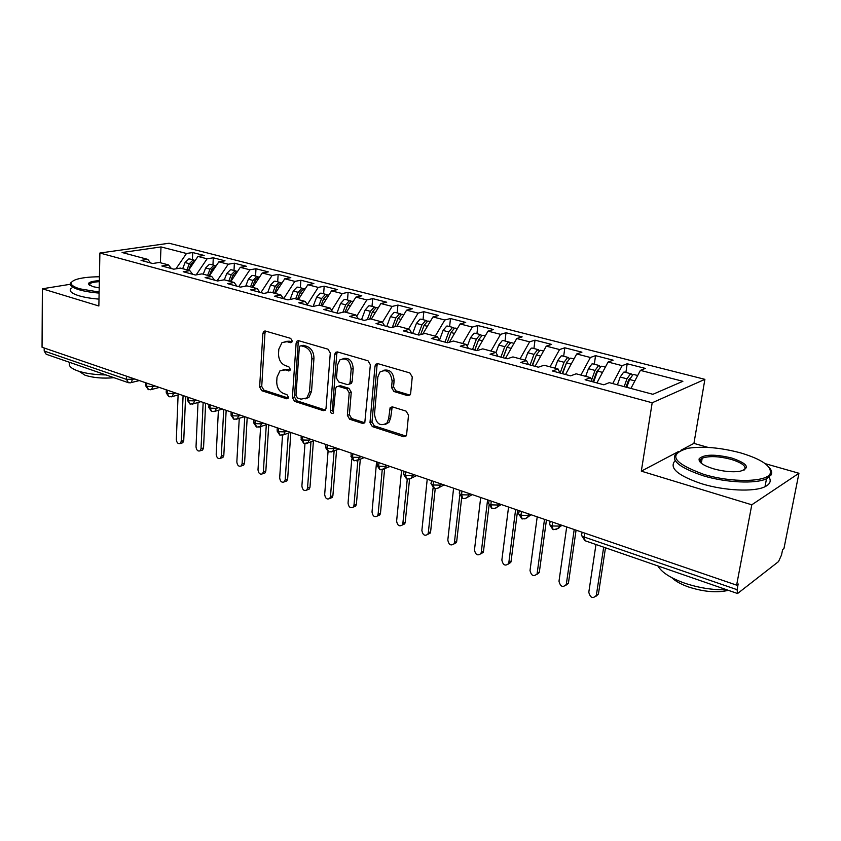 <?xml version="1.0" encoding="UTF-8"?>
<svg xmlns="http://www.w3.org/2000/svg" width="841" height="841" viewBox="0 0 841 841"><rect width="100%" height="100%" fill="white"/><g stroke="black" fill="none" stroke-linecap="round" stroke-linejoin="round"><path stroke-width="1.26" d="M292.248 341.015L290.702 338.376L265.388 331.039L263.927 331.249L262.865 333.383L259.638 387.028L261.772 390.708L286.644 398.781L287.874 398.55L288.452 397.236L286.928 394.618L283.659 393.567C279.117 391.517 276.805 387.533 276.731 381.614L277.015 377.146L279.948 370.828L285.236 369.903L289.693 370.702L290.334 369.325L288.799 366.697L285.509 365.688C280.926 363.69 278.602 359.696 278.518 353.714L278.813 349.173L282.04 342.518L287.096 341.698L290.408 342.665L291.543 342.476L292.248 341.015M407.612 395.648L410.019 394.913L410.66 393.262L412.258 376.957L409.83 372.92L377.935 363.669L375.811 364.206L375.002 366.087L369.987 422.634L372.321 426.576L403.617 436.731L406.077 435.953L406.624 434.461L408.516 415.16L406.108 411.133L392.484 406.897L390.161 407.57L388.626 418.744L386.976 423.034C380.237 426.829 376.074 423.896 374.497 414.256L377.84 376.968L379.922 372.058C386.681 368.736 390.75 371.785 392.127 381.204L391.538 387.512L393.924 391.507L407.612 395.648L409.893 395.06M70.266 284.279L42.376 288.789L42.05 347.259L736.621 585.147L738.167 583.959L737.084 589.688L737.578 593.515L778.514 561.599L781.541 554.965L782.614 549.562L783.949 548.532L798.95 473.262L765.226 463.664M678.519 451.522L641.315 471.149L751.791 504.789L736.621 585.147M641.315 471.149L652.185 402.776L99.89 253.025L169.073 243.238L704.895 379.344L652.185 402.776M42.376 288.789L98.86 305.987L99.89 253.025M330.292 353.052L328.011 349.194L298.765 340.721L297.125 341.004L296.127 343.086L292.395 397.593L294.581 401.357L323.301 410.671L325.257 410.229L326.014 408.442L330.292 353.052M337.504 351.948L368.022 360.8L370.376 364.742L364.784 422.834L362.597 423.422L349.646 419.228L347.365 415.338L349.215 392.831L346.923 388.941L338.408 386.313L336.442 386.755L335.633 388.616L333.278 413.131C331.638 413.888 330.639 413.099 330.292 410.765L334.718 354.334L335.633 352.337L337.504 351.948L336.778 353.788L334.718 354.334M160.347 262.739L161.009 246.928L122.082 252.51L147.743 259.375L141.046 260.384L152.641 263.506L159.317 262.466L168.526 264.926L161.861 265.987L173.751 269.183L180.405 268.09L189.845 270.623L183.212 271.727L195.406 275.007L202.029 273.872L211.722 276.458L205.12 277.614L217.64 280.978L224.221 279.801L234.166 282.46L227.606 283.659L240.452 287.117L246.991 285.887L257.209 288.61L250.692 289.861L263.885 293.414L270.382 292.132L280.873 294.928L274.397 296.242L287.958 299.88L294.403 298.544L305.178 301.425L298.765 302.792L312.705 306.534L319.086 305.136L330.166 308.1L323.806 309.52L338.135 313.367L344.463 311.916L355.848 314.965L349.551 316.437L364.29 320.4L370.555 318.886L382.266 322.019L376.043 323.564L391.212 327.643L397.394 326.056L409.451 329.283L403.302 330.891L418.913 335.086L425.02 333.435L437.425 336.747L431.359 338.439L447.444 342.76L453.457 341.036L466.24 344.442L460.269 346.208L476.836 350.655L482.745 348.857L495.917 352.379L490.051 354.208L507.123 358.802L512.936 356.92L526.508 360.547L520.747 362.46L538.356 367.202L544.053 365.236L558.056 368.978L552.411 370.976L570.576 375.864L576.148 373.803L590.592 377.662L585.084 379.764L603.838 384.8L609.273 382.655L652.9 394.303L682.881 381.299L640.39 370.366L630.918 388.437M161.009 246.928L186.481 253.488L175.958 268.815M192.41 259.648L192.705 252.542L186.481 253.488M192.705 252.542L204.174 255.475L197.961 256.442L207.096 258.797L196.184 274.87M212.952 264.999L213.288 257.809L207.096 258.797M213.288 257.809L225.031 260.815L218.86 261.824L228.216 264.232L217.083 280.831M233.998 270.476L234.376 263.212L228.216 264.232M234.376 263.212L246.413 266.292L240.274 267.333L249.872 269.803L238.718 286.644M255.569 276.09L255.99 268.742L249.872 269.803M255.99 268.742L268.332 271.895L262.234 272.989L272.074 275.522L260.889 292.605M277.688 281.84L278.15 274.418L272.074 275.522M278.15 274.418L290.807 277.656L284.752 278.791L294.844 281.388L283.648 298.723M300.363 287.738L300.878 280.232L294.844 281.388M300.878 280.232L313.861 283.554L307.859 284.742L318.213 287.401L307.301 304.526M323.627 293.793L324.195 286.203L318.213 287.401M324.195 286.203L337.525 289.609L331.564 290.849L342.192 293.583L331.659 310.35M347.512 300.006L348.121 292.321L342.192 293.583M348.121 292.321L361.798 295.822L355.911 297.115L366.823 299.922L356.689 316.269M372.016 306.387L372.689 298.618L366.823 299.922M372.689 298.618L386.734 302.213L380.899 303.548L392.116 306.439L382.434 322.282M397.194 312.936L397.919 305.073L392.116 306.439M397.919 305.073L412.342 308.763L406.581 310.161L418.103 313.125L408.537 329.031M423.044 319.664L423.832 311.706L418.103 313.125M423.832 311.706L438.666 315.501L432.978 316.952L444.826 320L435.249 336.169M449.62 326.581L450.471 318.529L444.826 320M450.471 318.529L465.714 322.429L460.111 323.943L472.285 327.075L462.718 343.506M476.931 333.688L477.856 325.53L472.285 327.075M477.856 325.53L493.53 329.546L488.011 331.123L500.542 334.35L490.986 351.054M505.031 341.004L506.019 332.742L500.542 334.35M506.019 332.742L522.145 336.873L516.731 338.524L529.62 341.845L520.074 358.823M533.93 348.521L535.002 340.163L529.62 341.845M535.002 340.163L551.601 344.411L546.282 346.135L559.559 349.551L550.025 366.834M563.68 356.269L564.826 347.796L559.559 349.551M564.826 347.796L581.919 352.169L576.716 353.966L590.393 357.488L580.889 375.075M594.324 364.237L595.544 355.659L590.393 357.488M595.544 355.659L613.152 360.169L608.075 362.04L622.172 365.667L612.679 383.57M625.883 372.447L627.197 363.764L622.172 365.667M627.197 363.764L645.331 368.4L640.39 370.366M590.592 377.662L592.358 381.719M558.056 368.978L559.927 372.994M608.075 362.04L596.9 382.939M526.508 360.547L528.484 364.542M576.716 353.966L565.509 374.497M495.917 352.379L497.988 356.342M546.282 346.135L535.055 366.308M466.24 344.442L468.405 348.395M516.731 338.524L505.483 358.361M437.425 336.747L439.675 340.668M488.011 331.123L476.763 350.634M409.451 329.283L411.775 333.173M460.111 323.943L449.399 342.192M382.266 322.019L384.663 325.877M432.978 316.952L422.792 334.035M355.848 314.965L358.319 318.802M406.581 310.161L396.878 326.192M330.166 308.1L332.689 311.906M380.899 303.548L371.344 319.096M305.178 301.425L307.764 305.209M355.911 297.115L346.355 312.421M280.873 294.928L283.512 298.692M331.564 290.849L322.029 305.924M257.209 288.61L259.901 292.342M307.859 284.742L298.324 299.596M234.166 282.46L236.899 286.161M284.752 278.791L275.238 293.425M211.722 276.458L214.497 280.137M262.234 272.989L252.742 287.422M189.845 270.623L192.673 274.271M240.274 267.333L230.802 281.556M168.526 264.926L171.385 268.542M218.86 261.824L209.409 275.848M44.205 348.006L44.195 351.023L126.518 379.375L126.602 376.221M128.168 382.613L46.181 354.24L44.195 351.023M147.743 259.375L150.634 262.97M197.961 256.442L188.542 270.266M751.791 504.789L798.95 473.262M708.133 447.423L693.93 443.386L704.895 379.344M693.93 443.386L680.947 450.24M146.797 383.139L146.702 386.334L148.563 389.667L151.475 389.457L152.841 386.534L155.07 385.977M167.401 390.192L167.285 393.42L169.115 396.784L172.142 396.521L173.488 393.63L175.706 393.041M188.521 397.425L188.384 400.684L190.192 404.079L193.335 403.764L194.649 400.894L196.857 400.284M210.187 404.847L210.029 408.148L211.806 411.554L215.075 411.186L216.358 408.348L218.555 407.717M232.421 412.468L232.242 415.79L233.977 419.228L237.393 418.786L238.634 415.99L240.82 415.338M255.233 420.279L255.033 423.643L256.736 427.102L260.311 426.576L261.498 423.843L263.664 423.16M278.665 428.3L278.434 431.706L280.095 435.186L283.837 434.555L284.962 431.896L287.117 431.202M302.718 436.542L302.476 439.99L304.085 443.491L308.006 442.744L309.067 440.169L311.202 439.444M327.443 445.005L327.17 448.495L328.726 452.027L332.847 451.144L333.835 448.674L335.948 447.917M352.852 453.709L352.547 457.231L354.082 460.794L358.392 459.764L359.286 457.409L361.378 456.631M378.976 462.655L378.65 466.219L380.1 469.804L384.652 468.595L385.451 466.398L387.522 465.588M405.846 471.864L405.488 475.47L406.907 479.076C410.24 478.865 411.827 478.403 411.68 477.656L412.374 475.638L414.413 474.797M433.504 481.336L433.115 484.984L434.461 488.61C438.024 488.316 439.706 487.769 439.486 486.96L440.064 485.141L442.082 484.269M461.972 491.081L461.551 494.781L462.823 498.429C465.189 498.66 466.944 498.03 468.111 496.516L468.574 494.929L470.561 494.024M491.291 501.12L490.829 504.863L492.038 508.542C495.37 508.532 497.22 507.796 497.588 506.335L497.946 505.01L499.89 504.074M521.494 511.465L521 515.26L522.135 518.96C526.329 518.476 528.264 517.635 527.948 516.416L528.19 515.396L530.114 514.419M552.632 522.135L552.106 525.972L553.147 529.693C558.046 528.789 560.074 527.812 559.233 526.792L561.252 525.089M291.964 341.993L289.199 341.183L285.099 341.446M283.039 369.641L287.317 369.346L290.103 370.198M265.64 331.112L264.978 332.889L261.73 386.44L263.853 390.119L288.263 398.024M298.923 340.763L298.219 342.56L294.466 396.984L296.642 400.736L325.351 410.03L323.301 410.671M301.152 345.809L299.985 346.019L299.301 347.459L295.969 395.386L297.514 398.024L301.004 399.149L306.87 397.94L309.467 391.98L311.864 359.023C311.822 352.894 309.425 348.836 304.705 346.839L301.152 345.809L303.244 345.283L300.973 345.767M305.619 398.813L308.931 397.32L311.538 391.37L309.467 391.98M303.244 345.283L306.786 346.313C311.506 348.3 313.893 352.358 313.945 358.466L311.538 391.37M338.156 386.25L340.458 385.704L348.962 388.321L351.254 392.2L349.393 414.666L351.675 418.545L364.826 422.792M336.778 353.788L332.342 410.114L333.604 412.658M351.17 369.21C350.003 360.369 346.229 357.267 339.869 359.895L337.493 365.141L336.474 378.114L338.755 381.982L347.28 384.589L349.299 384.106L350.098 382.256L351.17 369.21L353.22 368.621C352.474 360.736 349.089 357.383 343.065 358.56M349.541 384.032L351.338 383.496L352.137 381.656L350.098 382.256M353.22 368.621L352.137 381.656M383.464 370.313C389.835 369.031 393.388 372.458 394.135 380.584L393.546 386.881L395.932 390.865L409.599 394.997M385.42 424.39L388.973 422.34L390.623 418.051L388.626 418.744M392.221 406.834L390.623 418.051M375.811 364.206L377.798 363.638L377.031 365.499L372.006 421.951L374.329 425.882L405.972 436.09M190.045 259.028L188.773 258.944L185.052 262.56L182.686 268.7M186.965 269.845L189.341 263.685L193.052 260.058L194.975 260.447M188.689 270.045L190.981 264.116L195.228 260.447M178.103 394.934L176.326 439.58C176.768 442.818 178.071 444.132 180.247 443.522L181.204 441.388L183.737 440.621L182.781 442.744L181.782 443.049M181.204 441.388L183.086 395.564M183.737 440.621L185.588 396.426M210.618 264.389L209.356 264.305L205.646 267.974L203.249 274.198M207.632 275.364L210.029 269.131L213.751 265.441L215.674 265.851M209.314 275.816L211.711 269.572L216.137 265.851M198.013 402.471L196.016 446.876C196.479 450.198 197.835 451.522 200.074 450.829L201.02 448.726L203.543 447.927L202.597 450.03L201.525 450.377M201.02 448.726L203.154 402.44M203.543 447.927L205.635 403.291M231.706 269.877L230.455 269.793L226.744 273.525L224.326 279.832M228.815 281.031L231.243 274.713L234.954 270.97L236.889 271.38M230.539 281.483L232.957 275.165L236.668 271.412L237.561 271.401M218.397 410.229L216.19 454.34C216.673 457.756 218.071 459.081 220.384 458.313L221.299 456.232L223.811 455.412L222.897 457.483L221.73 457.872M221.299 456.232L223.706 409.483M223.811 455.412L226.166 410.324M253.32 275.501L252.079 275.428L248.368 279.212L245.73 286.119M250.534 286.834L252.983 280.431L256.684 276.626L258.639 277.057M252.3 287.296L254.739 280.894L258.45 277.088L259.417 277.088M239.264 418.219L236.836 461.982C237.341 465.494 238.802 466.829 241.199 465.967L242.082 463.927L244.573 463.076L243.69 465.115L242.418 465.557M242.082 463.927L244.763 416.694M244.573 463.076L247.191 417.525M275.48 281.272L274.25 281.199L270.55 285.046L267.648 292.668M272.81 292.773L275.27 286.297L278.981 282.429L280.936 282.87M274.618 293.257L277.078 286.77L280.789 282.902L282.019 282.965M260.636 426.471L257.998 469.814C258.534 473.43 260.037 474.766 262.518 473.809L263.359 471.801L265.851 470.928L264.999 472.926L263.611 473.42M263.359 471.801L266.303 424.694M265.851 470.928L268.742 424.905M99.427 276.773C89.03 276.847 81.072 277.814 75.553 279.696C68.594 282.565 69.94 285.593 79.58 288.789L99.133 292.048M99.112 293.078C91.07 292.426 84.342 291.301 78.917 289.714C71.138 287.254 68.626 284.742 71.401 282.166M99.206 287.885L92.678 286.602L88.368 283.88C88.757 282.155 92.415 281.083 99.354 280.663M105.998 374.939C94.749 374.781 85.319 373.436 77.74 370.902C70.623 368.284 68.005 365.457 69.908 362.45M113.998 377.704C103.012 378.671 93.362 377.84 85.046 375.233L79.117 371.354M98.996 299.123C90.965 298.471 84.247 297.346 78.833 295.738C71.064 293.246 68.552 290.692 71.327 288.074M99.333 281.661C94.455 281.956 91.248 282.66 89.735 283.774L89.335 285.194M740.69 452.91C720.726 447.612 703.202 446.056 688.117 448.242C667.512 454.214 672.705 462.918 703.707 474.335C731.113 482.818 766.866 482.282 770.198 473.567C771.964 466.303 762.125 459.417 740.69 452.91M769.326 467.659C771.649 470.287 772.269 472.705 771.176 474.913L766.519 478.75C755.786 484.101 725.857 482.702 703.034 475.701C677.047 466.808 668.774 458.818 678.235 451.712M731.817 458.051C747.964 463.696 750.624 468.132 739.775 471.359C732.017 472.337 723.207 471.475 713.336 468.752C702.971 465.451 698.261 462.098 699.197 458.692C704.085 454.256 714.955 454.045 731.817 458.051M744.054 470.182C747.05 466.66 742.761 463.055 731.176 459.365C718.635 456.158 708.974 455.769 702.203 458.208L700.164 459.985L700.458 462.487M726.719 589.762C712.748 590.119 698.598 587.88 684.259 583.023C670.351 577.967 661.562 572.269 657.893 565.94M728.39 590.34C717.026 593 703.707 591.864 688.432 586.934C680.926 584.253 675.386 581.152 671.791 577.651M769.126 477.215C771.386 481.084 770.009 484.248 764.995 486.718C754.261 492.174 724.395 490.797 701.636 483.733C677.52 475.533 668.7 467.817 675.176 460.584M298.208 287.18L296.989 287.117L293.288 291.039L290.103 299.438M295.654 298.881L298.145 292.311L301.835 288.379L303.801 288.841M297.504 299.375L299.995 292.794L303.696 288.862L304.915 288.926M282.513 435.228L279.675 477.835C280.242 481.567 281.809 482.902 284.363 481.83L285.173 479.875L287.643 478.971L286.834 480.926L285.33 481.473M285.173 479.875L288.358 433.083M287.643 478.971L290.839 432.474M321.525 293.246L320.316 293.194L316.626 297.178L313.125 306.439M319.096 305.146L321.609 298.481L325.299 294.487L327.275 294.97M320.999 305.651L323.512 298.986L327.202 294.981L328.41 295.044M304.968 443.659L301.887 486.066C302.497 489.914 304.127 491.239 306.765 490.051L307.533 488.148L309.982 487.212L309.215 489.105L307.585 489.735M307.533 488.148L310.97 441.735M309.982 487.212L313.43 440.894M345.462 299.48L344.263 299.428L340.584 303.475L336.978 313.062M342.886 312.284L345.693 304.82L349.372 300.763L351.359 301.257M345.104 312.095L347.648 305.336L351.328 301.267L352.516 301.32M328.032 451.722L324.679 494.497C325.32 498.471 327.012 499.796 329.746 498.471L330.46 496.642L332.889 495.675L332.163 497.494L330.397 498.208M330.46 496.642L334.14 450.692M332.889 495.675L336.579 449.809M370.029 305.872L368.852 305.83L365.183 309.951L361.535 319.664M367.296 319.675L370.429 311.328L374.098 307.196L377.283 307.753M351.78 459.049L348.037 503.149C348.742 507.249 350.497 508.563 353.315 507.091L353.977 505.346L356.374 504.348L355.711 506.093L353.798 506.892M369.725 319.086L372.437 311.853L376.106 307.722M353.977 505.346L357.867 460.269M356.374 504.348L360.316 459.039M395.259 312.442L394.093 312.4L390.445 316.594L386.765 326.445M392.348 327.349L395.827 318.014L399.486 313.809L401.483 314.355M394.86 326.707L397.898 318.55L401.546 314.345L402.713 314.376M376.579 461.835L372.016 512.022C372.773 516.269 374.602 517.572 377.504 515.932L378.103 514.271L380.479 513.241L379.88 514.892L377.798 515.796M378.103 514.271L382.213 469.909M380.479 513.241L384.642 468.616L390.087 466.461M421.183 319.181L420.037 319.16L416.4 323.417L412.679 333.414M418.219 334.897L421.94 324.878L425.578 320.6L427.575 321.188M420.647 334.613L424.053 325.435L427.691 321.146L428.836 321.178M401.567 470.392L396.616 521.126C397.436 525.53 399.338 526.813 402.334 524.984L402.871 523.438L405.215 522.377L404.679 523.922L402.429 524.942M402.871 523.438L407.265 479.17M405.215 522.377L409.546 479.086M447.832 326.119L446.697 326.098L443.07 330.439L439.444 340.258M445.015 342.108L448.768 331.943L452.395 327.58L454.392 328.2M447.191 342.686L450.955 332.51L454.571 328.148L455.696 328.169M427.228 479.181L421.877 530.471C422.771 535.044 424.747 536.306 427.827 534.277L428.3 532.847L430.613 531.743L430.15 533.173L427.785 534.34M428.3 532.847L433.073 487.864M430.613 531.743L435.207 488.768M474.702 350.087L478.666 339.638M475.228 333.246L474.114 333.236L470.508 337.661L467.291 346.376M472.568 349.509L476.363 339.196L479.969 334.76L481.967 335.422M474.808 350.119L478.613 339.785L482.208 335.349L483.312 335.349M453.593 488.211L447.811 540.08C448.789 544.81 450.86 546.051 454.014 543.801L454.413 542.519L456.705 541.373L456.306 542.655L453.898 543.99M454.413 542.519L459.764 495.244M456.705 541.373L461.656 497.84M503.002 357.698L507.26 346.755M503.402 340.573L502.308 340.573L498.724 345.083L496.001 352.526M500.921 357.131L504.758 346.671L508.332 342.15L510.329 342.865M503.223 357.751L507.06 347.28L510.634 342.75L511.717 342.739M480.695 497.494L474.471 549.94C475.543 554.86 477.688 556.069 480.915 553.578L481.241 552.453L483.501 551.265L483.176 552.4L480.737 553.904M481.241 552.453L487.591 499.859M483.501 551.265L489.031 505.588M532.132 365.52L536.653 354.198M532.395 348.121L531.323 348.132L527.77 352.726L525.057 360.158M530.103 364.983L533.972 354.355L537.525 349.751L539.523 350.529M532.469 365.614L536.348 354.976L539.901 350.361L540.952 350.35M508.553 507.039L501.856 560.085C503.034 565.184 505.273 566.361 508.574 563.617L508.826 562.661L511.044 561.441L510.792 562.387L508.321 564.08M508.826 562.661L515.638 509.467M511.044 561.441L517.646 510.151M562.114 373.583L566.887 361.945M562.23 355.89L561.189 355.911L557.667 360.589L554.923 368.137M560.148 373.057L564.059 362.271L567.58 357.572L569.567 358.424M562.587 373.709L566.498 362.913L570.019 358.203L571.05 358.182M537.21 516.847L530.019 570.503C531.323 575.801 533.646 576.947 537 573.919L539.365 571.891L539.176 572.658L536.684 574.55M537.189 573.163L544.505 519.349M539.365 571.891L546.44 520.011M593 381.888L596.679 371.69L598.004 369.987M592.968 363.89L591.959 363.922L588.458 368.694L585.683 376.358M591.601 379.964L595.039 370.418L598.529 365.635L600.506 366.571M593.609 382.045L597.562 371.081L601.052 366.287L602.051 366.245M566.697 526.95L558.992 581.226C560.421 586.734 562.839 587.827 566.235 584.516L568.369 583.202L565.877 585.304M566.361 583.959L574.203 529.515M568.495 582.645L576.074 530.166M626.019 387.123L628.542 380.09L630.035 378.345M624.632 372.121L623.644 372.174L620.185 377.041L617.389 384.821M624.169 386.629L626.966 378.818L630.424 373.94L632.379 374.991M626.766 387.323L629.562 379.501L633.021 374.613L633.988 374.56M595.964 544.516L588.795 592.264C590.371 597.972 592.884 599.013 596.322 595.396L598.403 594.04L595.912 596.364M596.385 595.071L603.68 547.176M598.477 593.704L605.488 547.806M130.439 382.823L128.41 382.697L126.518 379.375L134.938 379.07M584.747 533.131L584.18 537.021L737.084 589.688M582.098 532.227L581.856 533.898C580.679 534.908 581.446 535.948 584.18 537.021L585.136 540.763L737.431 593.473M132.731 378.324L131.322 382.56L139.333 380.584M145.745 382.781L145.672 385.01L146.702 386.334L152.841 386.534L152.883 385.22M173.53 392.295L173.488 393.63M194.713 399.549L194.649 400.894L188.384 400.684L187.27 399.223L187.364 397.036M216.421 406.981L216.358 408.348L210.029 408.148L208.873 406.613L208.978 404.437M238.707 414.613L238.634 415.99L232.242 415.79L231.033 414.182L231.149 412.027M261.572 422.445L261.488 423.843L255.033 423.643L253.772 421.951L253.898 419.817M285.057 430.487L284.962 431.896L278.434 431.706L277.12 429.919L277.257 427.817M309.173 438.75L309.067 440.169L302.476 439.99L301.089 438.108L301.236 436.037M333.94 447.233L333.824 448.674L327.17 448.495L325.719 446.518L325.877 444.469M359.412 455.959L359.286 457.409L352.547 457.231L351.033 455.16L351.202 453.141M385.588 464.926L385.451 466.398L378.65 466.219L377.052 464.032L377.231 462.056M412.521 474.145L412.363 475.638L405.488 475.47C403.522 474.713 402.965 473.946 403.817 473.168L404.006 471.233M440.232 483.638L440.064 485.141L433.115 484.984C431.034 484.185 430.445 483.375 431.349 482.566L431.549 480.663M468.752 493.404L468.574 494.929L461.551 494.781C459.354 493.93 458.734 493.078 459.691 492.227L459.901 490.377M498.135 503.465L497.935 505.01L490.829 504.863C488.516 503.969 487.864 503.076 488.873 502.182L489.094 500.374M528.4 513.83L528.19 515.396L521 515.26C518.561 514.303 517.867 513.367 518.929 512.442L519.16 510.666M559.601 524.521L559.381 526.098L552.106 525.972C549.52 524.963 548.795 523.964 549.909 523.007L550.151 521.283M166.297 389.814L166.213 392.032L167.285 393.42L173.477 393.62M150.518 389.761L159.359 387.438M171.101 396.878L179.869 394.471M192.2 404.164L200.904 401.672M213.856 411.638L222.466 409.052M236.058 419.312L244.573 416.631M258.849 427.175L267.259 424.4M282.261 435.26L290.544 432.369M306.292 443.554L314.439 440.558M330.986 452.08L338.976 448.957M356.374 460.847L364.185 457.588M382.466 469.846L384.652 468.595M409.315 479.107L416.715 475.585M436.942 488.642L444.101 484.963M465.388 498.45L472.274 494.613M494.676 508.553L501.278 504.547M524.868 518.96L531.155 514.776M555.985 529.683L561.935 525.32M289.199 341.183L287.096 341.698M289.861 370.555L288.516 370.923M287.317 369.346L285.236 369.903M288.043 398.371L286.644 398.781M263.853 390.119L261.772 390.708M261.73 386.44L259.638 387.028M264.978 332.889L262.865 333.383M291.69 342.35L290.408 342.665M296.642 400.736L294.581 401.357M294.466 396.984L292.395 397.593M298.219 342.56L296.127 343.086M313.945 358.466L311.864 359.023M306.786 346.313L304.705 346.839M364.605 422.739L362.597 423.422M351.675 418.545L349.646 419.228M349.393 414.666L347.365 415.338M351.254 392.2L349.215 392.831M348.962 388.321L346.923 388.941M340.458 385.704L338.408 386.313M332.342 410.114L330.292 410.765M395.932 390.865L393.924 391.507M393.546 386.881L391.538 387.512M394.135 380.584L392.127 381.204M391.517 408.558L389.509 409.231M405.593 436.006L403.617 436.731M374.329 425.882L372.321 426.576M372.006 421.951L369.987 422.634M377.031 365.499L375.002 366.087M190.981 264.116L192.463 264.505M185.052 262.56L189.341 263.685M211.711 269.572L213.341 270.003M205.646 267.974L210.029 269.131M232.957 275.165L234.755 275.627M226.744 273.525L231.243 274.713M254.739 280.894L256.694 281.409M248.368 279.212L252.983 280.431M277.078 286.77L279.201 287.328M270.55 285.046L275.27 286.297M299.995 292.794L302.297 293.404M293.288 291.039L298.145 292.311M323.512 298.986L326.003 299.638M316.626 297.178L321.609 298.481M347.648 305.336L350.34 306.04M340.584 303.475L345.693 304.82M372.437 311.853L375.328 312.621M365.183 309.951L370.429 311.328M397.898 318.55L400.999 319.37M390.445 316.594L395.827 318.014M424.053 325.435L427.396 326.319M416.4 323.417L421.94 324.878M450.955 332.51L454.529 333.457M443.07 330.439L448.768 331.943M478.613 339.785L482.44 340.794M470.508 337.661L476.363 339.196M507.06 347.28L511.16 348.353M498.724 345.083L504.758 346.671M536.348 354.976L540.721 356.132M527.77 352.726L533.972 354.355M566.498 362.913L571.165 364.142M557.667 360.589L564.059 362.271M597.562 371.081L602.534 372.395M596.784 371.417L597.383 371.575M588.458 368.694L595.039 370.418M629.562 379.501L634.871 380.899M628.648 379.806L629.383 380.006M620.185 377.041L626.966 378.818M145.64 385.746L148.237 389.551M166.171 392.8L168.799 396.658M187.228 400.043L189.866 403.953M208.82 407.465L211.49 411.438M230.97 415.086L233.661 419.112M253.698 422.897L256.421 426.986M277.036 430.918L279.79 435.081M301.004 439.16L303.79 443.386M325.614 447.622L328.442 451.911M350.918 456.316L353.777 460.679M376.926 465.252L379.827 469.699M403.669 474.44L406.624 478.971M431.191 483.89L434.187 488.516M459.512 493.614L462.561 498.335M488.674 503.633L491.785 508.448M518.718 513.946L521.893 518.865M549.678 524.563L552.926 529.609M581.604 535.517L584.926 540.679M265.104 330.976L263.927 331.249M298.513 340.658L297.125 341.004M308.931 397.32L306.87 397.94M351.338 383.496L349.299 384.106M337.294 351.895L335.633 352.337M388.973 422.34L386.976 423.034M392.169 406.897L390.161 407.57M189.761 258.965L194.05 260.079M182.781 442.744L180.247 443.522M210.345 264.316L214.728 265.462M202.597 450.03L200.074 450.829M231.433 269.803L235.932 270.97M222.897 457.483L220.384 458.313M253.046 275.428L257.661 276.626M243.69 465.115L241.199 465.967M275.217 281.199L279.937 282.429M264.999 472.926L262.518 473.809M89.735 283.774L89.714 285.425M89.199 284.721L88.368 283.88M764.995 486.718L766.519 478.75M702.203 458.208L701.32 463.254M700.164 459.985L699.197 458.692M770.198 473.567L771.176 474.913M297.945 287.117L302.792 288.379M286.834 480.926L284.363 481.83M321.273 293.183L326.245 294.476M328.148 294.97L328.842 295.149M309.215 489.105L306.765 490.051M345.199 299.407L350.308 300.742M352.263 301.246L353.178 301.488M332.163 497.494L329.746 498.471M369.777 305.809L375.023 307.165M377.02 307.69L378.177 307.995M355.711 506.093L353.315 507.091M395.018 312.368L400.4 313.777M402.461 314.313L403.848 314.671M379.88 514.892L377.504 515.932M420.942 319.117L426.471 320.558M428.595 321.115L430.245 321.535M404.679 523.922L402.334 524.984M447.591 326.056L453.278 327.538M455.454 328.106L457.378 328.6M430.15 533.173L427.827 534.277M474.986 333.183L480.842 334.707M483.081 335.286L485.278 335.864M456.306 542.655L454.014 543.801M503.17 340.521L509.183 342.087M511.486 342.686L513.998 343.338M483.176 552.4L480.915 553.578M532.164 348.058L538.356 349.677M540.731 350.298L543.559 351.023M510.792 562.387L508.574 563.617M562.009 355.827L568.39 357.488M570.829 358.129L573.993 358.949M539.176 572.658L537 573.919M592.747 363.827L599.328 365.541M601.841 366.192L605.362 367.107M568.369 583.202L566.235 584.516M624.421 372.069L631.192 373.835M633.788 374.508L637.678 375.517M598.403 594.04L596.322 595.396"/></g></svg>
